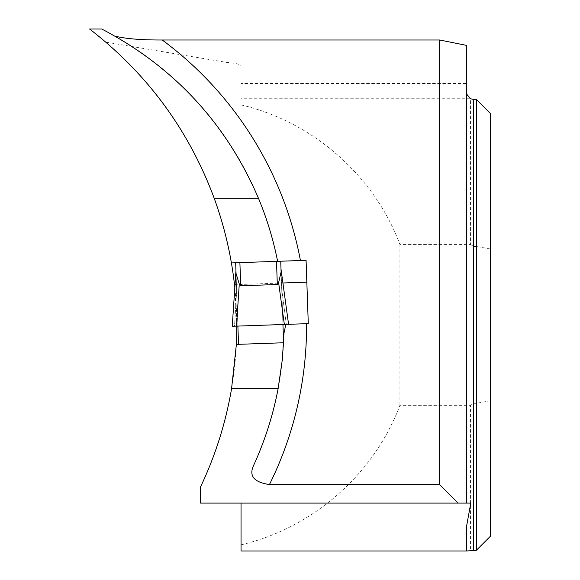 <?xml version="1.0" encoding="UTF-8"?>
<svg xmlns="http://www.w3.org/2000/svg" width="580" height="580" viewBox="0 0 580 580"><rect width="100%" height="100%" fill="white"/><g stroke="black" fill="none" stroke-linecap="round" stroke-linejoin="round"><path stroke-width="0.43" stroke-dasharray="2.9 2.17" d="M241.041 544.83C312.714 528.104 374.064 474.23 399.91 405.318L470.46 405.318L470.46 551L241.041 551L241.041 83.513L466.479 83.513L466.479 45.37M241.041 104.915C312.714 121.633 374.064 175.515 399.91 244.426L470.46 244.426L470.46 98.738L241.041 98.738M399.91 244.426L399.91 405.318M115.13 36.206A333.558 333.558 0 0 1 277.624 261.319L235.676 262.784L277.624 261.319A333.558 333.558 0 0 0 115.13 36.206L101.739 29L89.567 29L105.835 42.13C167.265 95.591 207.64 161.878 226.954 240.99C240.098 297.634 240.098 354.489 226.954 411.568C220.82 437.617 212.019 462.731 200.535 486.903L200.535 503.099L226.954 503.099L226.954 411.568M234.82 287.724L236.814 326.119L285.831 324.409M226.954 503.099L466.479 503.099L466.479 83.513M241.041 83.513L241.041 65.975C240.562 64.329 235.871 63.155 226.954 62.466L105.835 42.13M476.347 550.297L476.347 403.317L473.526 403.317L470.46 405.318M476.347 99.448L476.347 246.427L473.526 246.427L473.526 99.448M490.434 113.535L490.434 536.21M490.434 249.001L476.347 246.427L476.347 403.317L490.434 400.744M466.479 551L466.479 526.734M470.46 244.426L473.526 246.427M253.511 465.624A333.558 333.558 0 0 0 283.939 333.355A333.558 333.558 0 0 1 253.511 465.624M239.895 262.638L240.707 285.795L277.32 284.519L278.61 282.634L284.352 324.459L288.572 324.314L282.938 324.51L281.01 269.149L281.706 289.188L286.302 324.394L282.938 324.51L283.576 342.751L238.518 344.324L283.606 342.751L236.372 344.397M231.405 262.936L306.073 260.326L308.285 323.625L236.814 326.119M282.91 282.989L235.023 284.657M226.954 240.99L226.954 62.466M241.041 503.099L241.041 65.975M240.707 285.795L239.279 284.012L236.045 273.528L235.951 270.722L236.655 290.761L235.676 262.784M281.01 269.192L288.572 324.314L286.302 324.394L281.706 289.188L282.938 324.51L237.887 326.083L236.655 290.761L234.523 326.199L237.887 326.083L238.518 344.324M237.887 326.083L236.655 290.761L234.523 326.199L282.938 324.51M278.61 282.634L281.104 271.955L280.735 261.21M284.352 324.459L232.254 326.279L234.523 326.199L232.254 326.279L235.951 270.766M234.523 326.199L286.302 324.394L236.473 326.134L239.279 284.012M473.526 550.297L473.526 403.317M276.508 261.355L277.32 284.519M232.254 326.279L235.951 270.722M288.572 324.314L281.01 269.149"/><path stroke-width="0.87" d="M258.484 198.302L214.216 198.302C188.783 130.007 147.233 73.573 89.567 29L101.739 29C174.007 66.896 226.258 123.33 258.484 198.302A333.558 333.558 0 0 1 277.624 261.319M214.216 198.302A373.716 373.716 0 0 1 231.405 262.936L235.676 262.784L236.045 273.528L239.279 284.012L240.707 285.795L277.32 284.519L278.61 282.634L281.104 271.955L280.735 261.21L276.508 261.355L277.32 284.519M235.023 284.657L234.494 284.678A373.716 373.716 0 0 0 231.405 262.936M234.494 284.678L234.82 287.724M237.887 326.083L238.518 344.324L236.372 344.397L236.814 326.119M236.372 344.397L231.558 388.738C225.721 422.885 215.383 455.604 200.535 486.903L200.535 503.099L470.786 503.099L466.479 526.734L466.479 551L476.347 550.297L476.347 99.448L473.526 99.448L473.526 550.297M231.558 388.738L278.11 388.738L282.38 359.259L283.939 333.355L285.831 324.409L306.544 323.683A356.098 356.098 0 0 1 269.446 484.554L439.604 484.554L439.604 39.991L466.479 45.37L466.479 503.099L470.786 503.099M241.041 503.099L241.041 551L466.479 551M473.526 99.448L470.46 98.738L466.479 93.837M439.604 39.991L162.226 39.991C141.962 40.092 126.266 38.831 115.13 36.206M476.347 99.448L490.434 113.535L490.434 536.21L476.347 550.297M278.11 388.738C273.013 415.36 264.813 440.988 253.511 465.624C248.791 475.991 254.105 482.299 269.446 484.554M306.544 323.683L308.285 323.625L306.073 260.326L280.735 261.21M306.842 282.148L282.91 282.989M439.604 484.554L458.135 503.099M276.508 261.355L235.676 262.784M282.938 324.51L283.576 342.751L238.518 344.324M281.01 269.192L288.572 324.314L236.473 326.134L239.279 284.012M236.473 326.134L232.254 326.279L235.951 270.766M284.352 324.459L278.61 282.634M286.302 324.394L232.254 326.279L286.302 324.394M162.226 39.991A356.098 356.098 0 0 1 300.433 260.521M239.895 262.638L240.707 285.795M232.254 326.279L235.951 270.722M288.572 324.314L281.01 269.149"/></g></svg>
